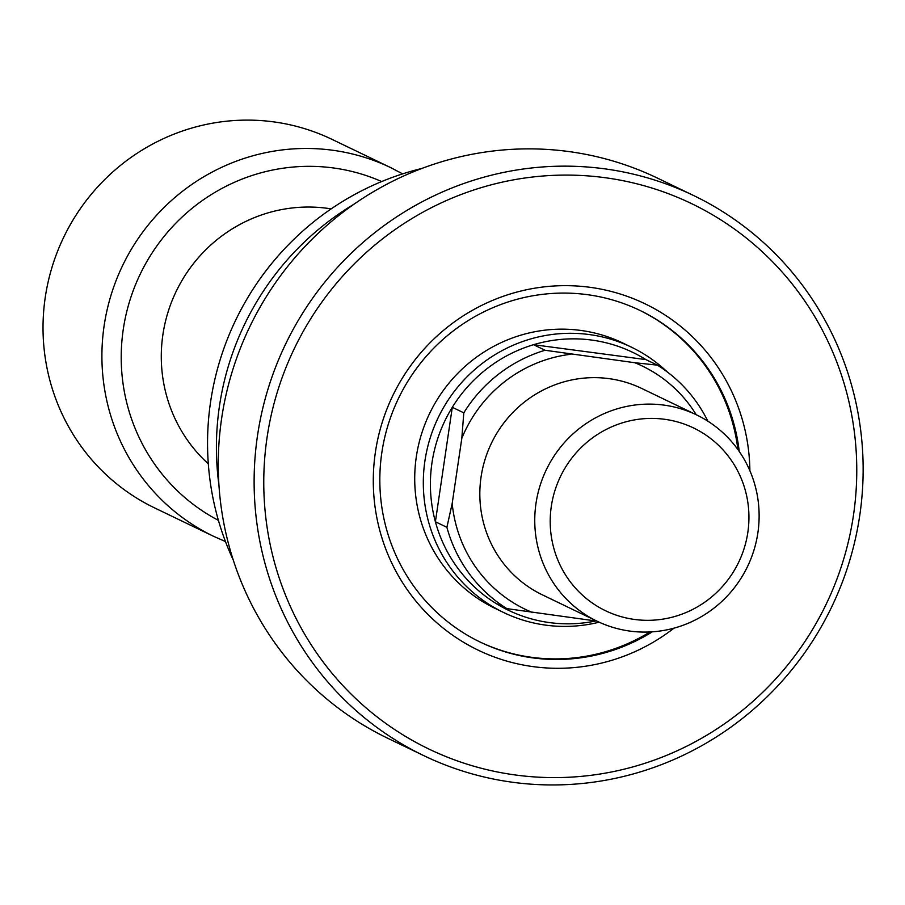 <?xml version="1.0" encoding="UTF-8"?>
<svg xmlns="http://www.w3.org/2000/svg" width="905" height="905" viewBox="0 0 905 905"><rect width="100%" height="100%" fill="white"/><g stroke="black" fill="none" stroke-linecap="round" stroke-linejoin="round"><path stroke-width="1.36" d="M739.227 451.414A184.066 179.416 115.7 0 0 640.027 310.46A184.066 179.416 115.7 0 0 586.96 294.611A184.066 179.416 115.7 0 0 381.831 452.647A184.066 179.416 115.7 0 0 480.238 642.098A184.066 179.416 115.7 0 0 533.305 657.946A184.066 179.416 115.7 0 0 652.301 631.826M674.01 628.149A192.233 187.38 -64.3 0 1 464.751 642.991A192.233 187.38 -64.3 0 1 375.383 452.296A192.233 187.38 -64.3 0 1 574.426 285.878A192.233 187.38 -64.3 0 1 749.883 470.691M631.475 347.203L622.866 343.052A147.255 143.533 115.7 0 0 580.41 330.382A147.255 143.533 115.7 0 0 421.334 434.615A147.255 143.533 115.7 0 0 495.035 608.364L503.644 612.515A147.255 143.533 -64.3 0 1 424.92 460.95A147.255 143.533 -64.3 0 1 631.475 347.203A147.255 143.533 -64.3 0 1 667.245 371.932M479.65 641.815A184.066 179.416 115.7 0 0 532.129 657.381A184.066 179.416 115.7 0 0 649.982 631.962M267.066 437.477A302.677 295.041 -64.3 0 1 604.382 177.606A302.677 295.041 -64.3 0 1 853.472 515.205A302.677 295.041 -64.3 0 1 516.155 775.087A302.677 295.041 -64.3 0 1 267.066 437.477M257.506 435.633A310.856 303.017 -64.3 0 1 693.558 195.503A310.856 303.017 -64.3 0 1 859.75 515.465A310.856 303.017 -64.3 0 1 423.698 755.596A310.856 303.017 -64.3 0 1 257.506 435.633M423.698 755.596L387.849 738.322A310.856 303.017 -64.3 0 1 221.646 418.359A310.856 303.017 -64.3 0 1 657.709 178.228L693.558 195.503M218.942 485.046A278.14 271.127 -64.3 0 1 219.44 406.232A278.14 271.127 -64.3 0 1 354.364 203.976M233.252 560.037A278.14 271.127 -64.3 0 1 210.582 401.967A278.14 271.127 -64.3 0 1 421.934 168.443M737.892 449.525A184.066 179.416 115.7 0 0 639.439 310.177M596.802 621.079A134.981 131.576 115.7 0 1 596.655 621.09L506.891 608.624L495.386 603.069A143.16 139.551 -64.3 0 1 435.396 521.766L452.296 407.295A143.16 139.551 115.7 0 0 431.957 462.953A143.16 139.551 115.7 0 0 435.396 521.766L446.9 527.31L452.195 503.418L461.81 438.325L463.801 412.838A143.16 139.551 -64.3 0 1 545.048 350.258L634.812 362.724L657.392 365.145A143.16 139.551 -64.3 0 1 707.834 421.142M463.801 412.838L452.296 407.295A143.16 139.551 -64.3 0 1 533.531 344.703L545.048 350.258M645.876 359.602A143.16 139.551 115.7 0 0 533.531 344.703L645.876 359.602L657.392 365.145M208.32 463.835A147.255 143.533 -64.3 0 1 162.889 334.703A147.255 143.533 -64.3 0 1 331.151 208.885M45.25 297.394A204.519 199.36 -64.3 0 1 332.124 139.415L391.005 167.776A204.519 199.36 -64.3 0 0 104.132 325.766A204.519 199.36 -64.3 0 0 213.467 536.258L154.585 507.897A204.519 199.36 -64.3 0 1 45.25 297.394M506.891 608.624A143.16 139.551 -64.3 0 1 446.9 527.31M599.155 622.188A147.255 143.533 -64.3 0 1 503.644 612.515M495.386 603.069A143.16 139.551 115.7 0 0 595.773 620.977M696.228 414.728A134.981 131.576 115.7 0 0 634.812 362.724M570.919 354.251A134.981 131.576 115.7 0 0 461.81 438.325M452.195 503.418A134.981 131.576 115.7 0 0 532.774 612.628M634.79 619.484A101.439 98.883 115.7 0 0 747.835 532.389A101.439 98.883 115.7 0 0 664.361 419.253A101.439 98.883 115.7 0 0 551.315 506.348A101.439 98.883 115.7 0 0 634.79 619.484M663.637 405.067A114.528 111.643 -64.3 0 1 696.646 414.931A114.528 111.643 -64.3 0 1 753.978 550.07A114.528 111.643 -64.3 0 1 630.253 631.136A114.528 111.643 -64.3 0 1 597.232 621.283A114.528 111.643 -64.3 0 1 539.9 486.143A114.528 111.643 -64.3 0 1 663.637 405.067M597.232 621.283L542.299 594.811A114.528 111.643 -64.3 0 1 484.978 459.672A114.528 111.643 -64.3 0 1 608.703 378.595A114.528 111.643 -64.3 0 1 641.724 388.46L696.646 414.931M218.422 520.375A188.15 183.41 -64.3 0 1 123.261 329.443A188.15 183.41 -64.3 0 1 381.672 181.554M402.635 173.873L391.005 167.776M225.481 541.563L213.467 536.258"/></g></svg>
